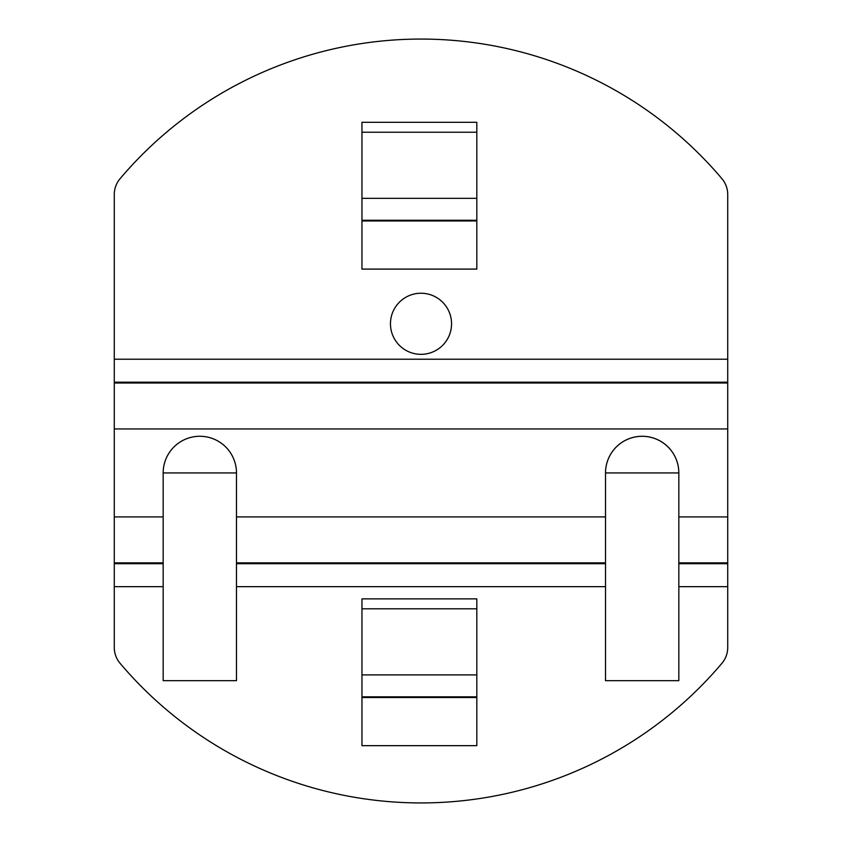 <?xml version="1.0" encoding="UTF-8"?>
<svg xmlns="http://www.w3.org/2000/svg" width="842" height="842" viewBox="0 0 842 842"><rect width="100%" height="100%" fill="white"/><g stroke="black" fill="none" stroke-linecap="round" stroke-linejoin="round"><path stroke-width="1.26" d="M605.514 472.941A36.659 36.659 0 0 1 661.991 442.092A36.659 36.659 0 0 1 678.831 472.941L678.831 680.673L605.514 680.673L605.514 472.941L678.831 472.941A36.659 36.659 0 0 0 608.419 458.658A36.659 36.659 0 0 0 605.514 472.941M166.063 458.658A36.659 36.659 0 0 0 163.169 472.941A36.659 36.659 0 0 1 215.057 439.587A36.659 36.659 0 0 1 236.486 472.941A36.659 36.659 0 0 0 175.936 445.123M163.169 472.941L236.486 472.941L236.486 680.673L163.169 680.673L163.169 472.941M451.554 323.791A30.554 30.554 0 0 1 405.728 350.24A30.554 30.554 0 0 1 405.728 297.331A30.554 30.554 0 0 1 451.554 323.791M476.814 132.226L361.955 132.226M476.814 122.3L476.814 269.093L361.955 269.093L361.955 122.3L476.814 122.3M114.28 382.184L114.28 194.491A24.439 24.439 0 0 1 120.059 178.715A394.088 394.088 0 0 1 721.941 178.715A24.439 24.439 0 0 1 727.72 194.491L727.72 428.946L114.28 428.946L114.28 382.184L727.72 382.184M476.814 608.798L361.955 608.798M476.814 598.872L476.814 745.665L361.955 745.665L361.955 598.872L476.814 598.872M678.831 516.925L727.72 516.925L727.72 647.509A24.439 24.439 0 0 1 721.941 663.286A394.088 394.088 0 0 1 120.059 663.286A24.439 24.439 0 0 1 114.28 647.509L114.28 563.687L163.169 563.687M163.169 562.856L114.28 562.856L114.28 428.946M727.72 516.925L727.72 428.946M114.28 562.856L114.28 563.687M361.955 198.333L476.814 198.333M361.955 220.278L476.814 220.278M361.955 220.962L476.814 220.962M114.28 359.218L727.72 359.218M361.955 674.905L476.814 674.905M361.955 696.839L476.814 696.839M361.955 697.523L476.814 697.523M727.72 586.653L678.831 586.653M605.514 586.653L236.486 586.653M163.169 586.653L114.28 586.653M114.28 383.015L727.72 383.015M114.28 516.925L163.169 516.925M236.486 516.925L605.514 516.925M727.72 562.856L678.831 562.856M605.514 562.856L236.486 562.856M236.486 563.687L605.514 563.687M678.831 563.687L727.72 563.687"/></g></svg>
